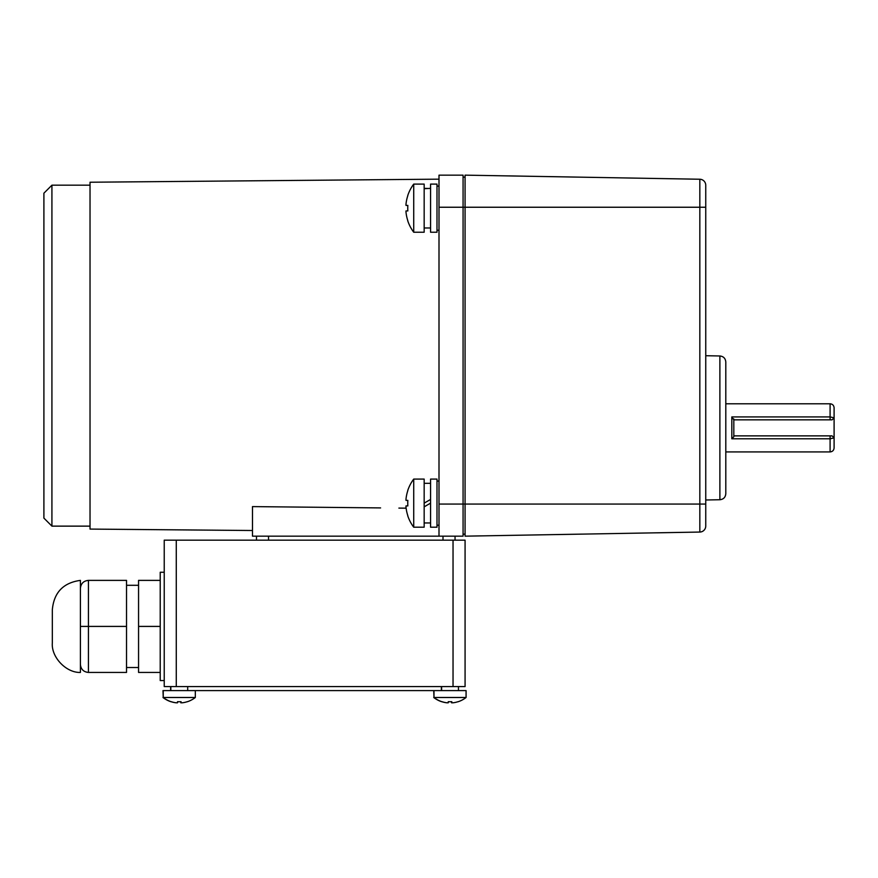 <?xml version="1.0" encoding="UTF-8"?>
<svg xmlns="http://www.w3.org/2000/svg" width="878" height="878" viewBox="0 0 878 878"><rect width="100%" height="100%" fill="white"/><g stroke="black" fill="none" stroke-linecap="round" stroke-linejoin="round"><path stroke-width="1.32" d="M430.571 184.095L430.571 232.231L436.992 232.231L436.992 208.163L436.992 232.231L430.571 232.231L430.571 184.095L436.992 184.095L436.992 208.163L436.992 184.095L430.571 184.095M433.743 690.591L466.075 690.591L466.075 697.494L466.075 690.591L433.984 690.591L433.984 697.494L466.075 697.494L433.984 697.494L433.743 690.591L433.984 697.494A26.077 26.077 0 0 0 441.788 701.687A26.077 26.077 0 0 1 433.984 697.494L433.743 690.591L195.322 690.591L195.322 697.494L195.322 690.591L163.231 690.591L195.322 690.591M451.555 701.698L451.555 702.795L452.763 702.795L451.555 702.795L451.555 701.698L451.555 702.795L452.763 702.795L451.555 702.795L451.555 701.698L451.555 702.795L452.763 702.795L451.555 702.795L451.555 701.698M448.263 701.698A25.506 22.093 0 0 0 449.788 701.741A25.506 22.093 0 0 1 448.263 701.698A25.506 22.093 0 0 0 450.03 701.741A25.506 22.093 0 0 0 451.797 701.687A25.506 22.093 0 0 1 450.03 701.741A25.506 22.093 0 0 1 448.263 701.687L448.263 702.795L448.263 701.687A25.506 22.093 0 0 0 450.03 701.741A25.506 22.093 0 0 0 451.797 701.687L451.797 702.795L453.004 702.795A26.011 26.011 0 0 0 458.086 701.687L458.086 701.687A26.011 26.011 0 0 1 453.004 702.795L451.797 702.795L451.797 701.687L451.797 702.795L453.004 702.795L451.797 702.795L451.797 701.687A25.506 22.093 0 0 1 450.03 701.741A25.506 22.093 0 0 1 448.263 701.687L448.263 702.795L448.263 701.687A25.506 22.093 0 0 0 449.788 701.741A25.506 22.093 0 0 1 448.263 701.698L448.263 702.795L447.067 702.795A26.011 26.011 0 0 1 441.985 701.687A26.011 26.011 0 0 0 447.067 702.795L448.263 702.795L448.263 701.687M446.825 702.795L448.032 702.795L446.825 702.795A26.011 26.011 0 0 1 441.744 701.687A26.011 26.011 0 0 0 446.825 702.795L448.032 702.795L446.825 702.795M453.004 702.795L451.797 702.795L451.797 701.687L451.797 702.795L453.004 702.795M413.725 184.095L424.162 184.095L424.162 232.231L413.725 232.231L424.162 232.231L424.162 184.095L413.725 184.095L413.725 232.231L413.725 184.095A40.114 40.114 0 0 0 407.743 195.564A40.114 40.114 0 0 1 413.725 184.095M407.842 205.397A39.29 34.023 90 0 0 407.754 208.163A39.29 34.023 90 0 0 407.842 210.929L405.998 210.929L405.998 212.136A40.015 40.015 0 0 0 407.842 220.773L407.842 220.773A40.015 40.015 0 0 1 405.998 212.136L405.998 210.929L407.842 210.929L405.998 210.929L405.998 212.136A40.015 40.015 0 0 0 407.842 220.773A40.015 40.015 0 0 1 405.998 212.136L405.998 210.929L407.842 210.929A39.29 34.023 90 0 1 407.754 208.163A39.29 34.023 90 0 1 407.842 205.397L405.998 205.397L405.998 204.19A40.015 40.015 0 0 1 407.842 195.564A40.015 40.015 0 0 0 405.998 204.19L405.998 205.397L405.998 204.19A40.015 40.015 0 0 1 407.842 195.564A40.015 40.015 0 0 0 405.998 204.19L405.998 205.397L405.998 204.19L405.998 205.397L407.842 205.397L405.998 205.397L407.842 205.397L405.998 205.397L405.998 204.19L405.998 205.397L407.842 205.397M430.571 188.353L424.162 188.704L430.571 188.353M424.162 188.353L427.366 188.441L424.162 188.353M448.263 702.795L447.067 702.795L448.263 702.795M162.99 690.591L163.231 697.494L195.322 697.494L163.231 697.494L163.231 690.591L163.231 697.494A26.077 26.077 0 0 0 171.034 701.687A26.077 26.077 0 0 1 163.231 697.494L162.99 690.591M180.802 701.698L180.802 702.795L181.998 702.795L180.802 702.795L180.802 701.698L180.802 702.795L181.998 702.795L180.802 702.795L180.802 701.698L180.802 702.795L181.998 702.795L180.802 702.795L180.802 701.698M177.51 701.698A25.506 22.093 0 0 0 179.035 701.741A25.506 22.093 0 0 1 177.51 701.698A25.506 22.093 0 0 0 179.277 701.741A25.506 22.093 0 0 0 181.044 701.687A25.506 22.093 0 0 1 179.277 701.741A25.506 22.093 0 0 1 177.51 701.687L177.51 702.795L177.51 701.687A25.506 22.093 0 0 0 179.277 701.741A25.506 22.093 0 0 0 181.044 701.687L181.044 702.795L182.24 702.795A26.011 26.011 0 0 0 187.332 701.687L187.332 701.687A26.011 26.011 0 0 1 182.24 702.795L181.044 702.795L181.044 701.687A25.506 22.093 0 0 1 179.277 701.741A25.506 22.093 0 0 1 177.51 701.687L177.51 702.795L176.302 702.795A26.011 26.011 0 0 1 171.221 701.687A26.011 26.011 0 0 0 176.302 702.795L177.51 702.795L177.51 701.687A25.506 22.093 0 0 0 179.035 701.741A25.506 22.093 0 0 1 177.51 701.698M176.061 702.795L177.268 702.795L176.061 702.795A26.011 26.011 0 0 1 170.98 701.687A26.011 26.011 0 0 0 176.061 702.795L177.268 702.795L176.061 702.795M424.162 503.138L430.571 499.439L424.162 503.138L424.162 527.206L424.162 503.138L430.571 499.439L424.162 503.138L424.162 479.081L424.162 503.138M424.162 522.959L430.571 522.959L424.162 522.959M430.571 503.138L424.162 506.847L430.571 503.138M424.162 483.328L430.571 483.328L424.162 483.328M413.725 479.081L413.725 527.206L424.162 527.206L413.725 527.206A40.114 40.114 0 0 1 407.754 515.803A40.114 40.114 0 0 0 413.725 527.206L413.725 479.081L424.162 479.081L413.725 479.081A40.114 40.114 0 0 0 407.754 490.484L407.842 490.539A40.015 40.015 0 0 0 405.998 499.176L405.998 500.372L407.842 500.372A39.29 34.023 90 0 0 407.842 505.915L405.998 505.915L405.998 507.111A40.015 40.015 0 0 0 407.842 515.748L407.842 515.748A40.015 40.015 0 0 1 405.998 507.111L405.998 505.915L407.842 505.915A39.29 34.023 90 0 1 407.842 500.372L405.998 500.372L405.998 499.176A40.015 40.015 0 0 1 407.842 490.539A40.015 40.015 0 0 0 405.998 499.176L405.998 500.372L405.998 499.176A40.015 40.015 0 0 1 407.842 490.539L407.754 490.484A40.114 40.114 0 0 1 413.725 479.081M405.998 507.111L405.998 505.915L405.998 507.111L405.998 505.915L407.842 505.915A39.29 34.023 90 0 1 407.842 500.372A39.29 34.023 90 0 0 407.842 505.915L405.998 505.915L405.998 507.111A40.015 40.015 0 0 0 407.842 515.748A40.015 40.015 0 0 1 405.998 507.111L405.998 505.915L405.998 507.111M405.998 500.372L405.998 499.176L405.998 500.372L407.842 500.372L405.998 500.372L407.842 500.372L405.998 500.372L405.998 499.176L405.998 500.372M182.24 702.795L181.044 702.795L182.24 702.795L181.044 702.795L181.044 701.687L181.044 702.795L181.044 701.687L181.044 702.795L182.24 702.795M430.571 479.081L430.571 527.206L436.992 527.206L436.992 479.081L436.992 527.206L430.571 527.206L430.571 479.081L436.992 479.081L430.571 479.081M439 536.162L439 504.071L463.068 504.071L463.068 536.162L252.48 536.162L252.48 506.606L380.591 507.912M699.832 179.244L699.832 504.071L465.077 504.071L465.077 536.162L699.832 532.057A6.014 6.014 0 0 0 705.747 526.043L705.747 185.269A6.014 6.014 0 0 0 699.832 179.244L465.077 175.15L465.077 504.071L463.068 504.071L463.068 207.241L439 207.241L439 504.071M439 207.241L439 175.15L463.068 175.15L463.068 207.241L705.747 207.241M252.48 530.51L90.028 529.083L90.028 182.229L439 179.167M398.886 508.099L406.119 508.164M90.028 526.131L51.923 526.131L51.923 185.181L90.028 185.181M51.923 526.131L43.9 518.108L43.9 193.204L51.923 185.181M465.077 534.153L463.068 534.153M463.068 177.158L465.077 177.158M52.329 642.992L52.329 609.826C53.876 592.573 63.238 582.751 80.403 580.38L80.403 672.438C66.201 672.943 51.143 657.15 52.329 642.992M80.403 626.409L88.426 626.409L88.426 580.38C83.564 580.863 80.886 583.541 80.403 588.403C80.886 583.541 83.564 580.863 88.426 580.38L126.531 580.38L126.531 672.438L88.426 672.438C83.564 671.955 80.886 669.277 80.403 664.416C80.886 669.277 83.564 671.955 88.426 672.438L88.426 626.409L126.531 626.409M126.531 667.521L138.559 667.521M160.224 626.409L138.559 626.409L138.559 672.438L160.224 672.438M138.559 626.409L138.559 580.38L160.224 580.38M187.694 690.591L187.694 686.574M452.818 690.591L176.028 690.591M460.061 686.574L176.269 686.574L465.077 686.574L465.077 540.168L164.23 540.168L164.23 686.574L176.269 686.574L176.269 540.168M458.459 690.591L458.459 686.574M256.497 540.168L256.497 536.162M455.045 540.168L455.045 536.162L455.045 540.168M164.23 572.258L160.224 572.258L160.224 680.56L164.23 680.56M177.51 702.795L176.302 702.795L177.51 702.795M719.883 499.736L719.883 355.974C723.483 356.38 725.458 358.378 725.799 361.988L725.799 493.721C725.458 497.332 723.483 499.33 719.883 499.736L705.747 499.988M725.799 403.792L830.094 403.792C832.531 404.023 833.859 405.362 834.1 407.798L834.1 437.881L830.094 438.791L731.813 438.791L731.813 416.918L830.094 416.918L834.1 417.829L832.092 419.838L733.821 419.838L731.813 416.918M731.813 438.791L733.821 436.75L733.821 419.838L832.092 419.838M834.1 437.881L834.1 447.912L834.1 437.881L832.092 435.872L733.821 435.872M733.821 436.75L733.821 418.96M832.092 435.872L830.094 435.872L830.094 451.918C832.531 451.687 833.859 450.348 834.1 447.912M268.525 540.168L268.525 536.162M443.006 540.168L443.006 536.162M453.037 686.574L453.037 540.168M705.747 504.071L699.832 504.071L699.832 532.057M830.094 403.792L830.094 419.838M433.743 697.494A26.077 26.077 0 0 0 441.546 701.687A26.077 26.077 0 0 1 433.743 697.494M458.118 701.741A26.077 26.077 0 0 0 466.075 697.494A26.077 26.077 0 0 1 458.118 701.741M407.743 220.773A40.114 40.114 0 0 0 413.725 232.231A40.114 40.114 0 0 1 407.743 220.773M424.162 227.984L430.571 227.984L424.162 227.984M162.99 697.494A26.077 26.077 0 0 0 170.793 701.687A26.077 26.077 0 0 1 162.99 697.494M187.354 701.741A26.077 26.077 0 0 0 195.322 697.494A26.077 26.077 0 0 1 187.354 701.741M436.992 230.223L439 230.223M436.992 186.103L439 186.103M436.992 525.209L439 525.209M436.992 481.078L439 481.078M126.531 585.297L138.559 585.297M441.371 690.591L441.371 686.574M170.848 690.591L170.848 686.574M170.606 690.591L170.606 686.574M441.612 690.591L441.612 686.574M719.883 355.974L705.747 355.722M834.1 417.829L834.1 407.798M725.799 451.918L830.094 451.918"/></g></svg>
